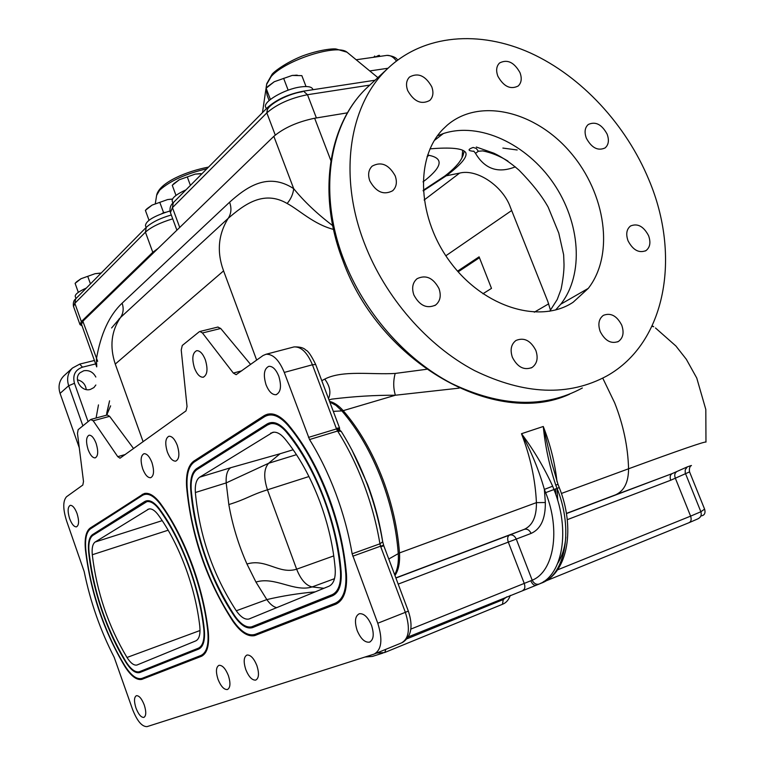 <?xml version="1.0" encoding="UTF-8"?>
<svg xmlns="http://www.w3.org/2000/svg" width="765" height="765" viewBox="0 0 765 765"><rect width="100%" height="100%" fill="white"/><g stroke="black" fill="none" stroke-linecap="round" stroke-linejoin="round"><path stroke-width="1.15" d="M319.942 501.907C310.447 476.748 298.694 455.644 284.695 438.594C280.573 433.765 276.624 431.67 272.837 432.302L199.665 477.197C196.318 479.598 194.884 484.704 195.362 492.517C199.436 535.72 213.072 575.146 236.289 610.786C240.717 617.068 244.915 619.822 248.893 619.048L329.017 586.2C333.693 583.896 335.749 578.005 335.185 568.538C333.291 546.573 328.204 524.36 319.942 501.907M340.463 571.159C338.455 547.635 333.014 523.834 324.15 499.765C313.956 472.799 301.353 450.231 286.349 432.034C280.87 425.646 275.63 422.873 270.628 423.714L267.587 424.938L196.921 469.614C192.474 472.856 190.581 479.674 191.24 490.059C195.591 535.949 210.079 577.852 234.712 615.768C240.621 624.202 246.244 627.893 251.58 626.851L332.163 594.692C338.426 591.68 341.19 583.838 340.463 571.159L340.894 571.006M245.756 669.509C248.749 676.834 252.068 680.362 255.711 680.104C258.933 678.287 259.325 673.458 256.897 665.607C253.894 658.292 250.585 654.773 246.98 655.031C243.739 656.848 243.337 661.677 245.756 669.509M328.931 497.327C317.944 468.323 304.374 444.073 288.214 424.594C279.34 414.525 271.317 411.551 264.164 415.663L193.832 461.094C188.171 465.311 185.78 474.051 186.631 487.324C191.307 536.198 206.741 580.874 232.952 621.343C240.535 632.206 247.774 636.968 254.649 635.619L335.701 604.254C343.781 600.487 347.358 590.446 346.449 574.142C344.327 548.84 338.484 523.241 328.931 497.327M192.895 566.578C183.877 541.802 173.062 520.774 160.449 503.485C154.731 495.94 149.443 492.593 144.585 493.444L90.232 528.003C86.005 531.216 84.408 538.484 85.441 549.806C90.433 591.718 103.543 630.561 124.762 666.334C130.93 676.011 136.6 680.362 141.793 679.397L201.329 656.341C207.172 653.53 209.495 645.287 208.281 631.603C205.89 610.355 200.765 588.687 192.895 566.578M88.109 449.61C90.27 455.185 92.632 457.948 95.185 457.891C98.169 456.208 98.484 451.398 96.151 443.451C93.98 437.886 91.637 435.132 89.103 435.189C86.11 436.882 85.776 441.692 88.109 449.61M135.96 707.998C138.465 714.386 141.095 717.522 143.849 717.417C146.23 715.973 146.373 711.861 144.298 705.081C141.783 698.694 139.163 695.567 136.428 695.681C134.038 697.135 133.885 701.237 135.96 707.998M335.921 493.769C343.303 513.611 348.706 533.626 352.139 553.812L377.767 623.236C382.902 639.636 381.649 649.934 374.018 654.142L147.081 726.616C141.965 726.807 137.098 721.013 132.488 709.222L114.215 657.374C100.358 630.475 90.347 601.864 84.169 571.531L66.526 520.736C62.854 508.849 62.854 500.855 66.536 496.743L82.821 485.039L83.5 481.443L77.475 433.42L78.145 429.681L90.672 419.545L93.196 420.788L117.753 456.667L120.009 458.206L186.01 410.891L187.042 406.55L181.229 350.026L182.271 345.474L199.177 331.809L199.885 331.474L202.448 332.976L233.335 373.071L236.136 374.687L263.074 355.515L266.019 354.262C273.029 353.927 279.11 359.98 284.274 372.421L309.538 439.55C319.694 455.892 328.491 473.965 335.921 493.769M357.14 630.465C360.65 638.718 364.742 642.619 369.409 642.17C373.626 639.951 374.334 634.367 371.541 625.416C368.013 617.183 363.939 613.281 359.33 613.731C355.075 615.949 354.348 621.534 357.14 630.465M69.625 518.622C71.757 524.168 74.023 526.913 76.433 526.865C79.034 525.326 79.244 520.898 77.064 513.554C74.922 508.027 72.665 505.283 70.275 505.33C67.664 506.879 67.444 511.307 69.625 518.622M142.701 468.849C145.082 474.874 147.731 477.838 150.648 477.733C153.975 475.926 154.406 470.867 151.939 462.557C149.558 456.542 146.909 453.588 144.021 453.693C140.684 455.51 140.244 460.568 142.701 468.849M167.372 452.048C169.84 458.225 172.622 461.257 175.72 461.142C179.306 459.23 179.823 453.951 177.27 445.307C174.793 439.139 172.029 436.107 168.95 436.232C165.345 438.154 164.819 443.423 167.372 452.048M266.057 384.833C268.84 391.603 272.158 394.893 276.022 394.702C280.812 392.388 281.73 386.201 278.776 376.17C275.983 369.418 272.684 366.139 268.869 366.32C264.04 368.654 263.103 374.821 266.057 384.833M413.865 294.955C419.622 305.684 426.87 309.041 435.62 305.025C440.257 301.152 441.376 295.682 439.005 288.606C433.2 277.81 425.885 274.511 417.078 278.699C412.612 282.562 411.541 287.984 413.865 294.955M512.397 357.341C517.542 367.238 524.111 370.604 532.105 367.449C537.126 363.691 538.369 358.02 535.844 350.437C530.652 340.482 524.025 337.155 515.983 340.473C511.106 344.221 509.92 349.844 512.397 357.341M600.2 331.513C605.067 340.874 611.149 344.193 618.445 341.448C623.159 337.977 624.259 332.555 621.735 325.173C616.839 315.763 610.709 312.493 603.375 315.352C598.785 318.823 597.723 324.207 600.2 331.513M628.055 240.841C632.999 250.145 638.976 253.406 645.985 250.614C650.087 247.372 650.948 242.39 648.567 235.658C643.595 226.306 637.589 223.084 630.542 225.981C626.535 229.213 625.713 234.167 628.055 240.841M586.353 138.207C591.651 147.903 597.895 151.154 605.067 147.951C608.644 144.834 609.323 140.215 607.114 134.114C601.787 124.389 595.514 121.176 588.304 124.475C584.833 127.583 584.183 132.163 586.353 138.207M497.862 76.194C503.686 86.579 510.465 89.849 518.192 86.005C521.472 82.84 522.084 78.393 519.999 72.665C514.147 62.242 507.338 59.01 499.583 62.969C496.389 66.125 495.816 70.533 497.862 76.194M407.688 90.576C413.97 101.64 421.333 104.92 429.796 100.425C433.143 97.05 433.793 92.489 431.747 86.741C425.426 75.63 418.025 72.388 409.524 77.035C406.292 80.392 405.68 84.905 407.688 90.576M369.801 180.856C376.084 192.12 383.705 195.419 392.655 190.762C396.509 187.081 397.351 182.108 395.189 175.854C388.849 164.532 381.19 161.291 372.182 166.12C368.472 169.782 367.678 174.697 369.801 180.856M588.304 288.357C614.649 254.582 605.784 193.641 570.661 152.656C535.863 111.441 479.77 97.212 447.2 125.202L442.859 129.323C414.458 158.317 417.47 219.211 451.197 263.332C484.57 307.654 540.205 324.178 573.1 302.271L588.304 288.357L560.755 304.212L555.6 309.968M648.94 179.909C626.105 124.676 581.496 76.328 530.508 53.024C479.588 30.055 424.087 34.176 387.951 68.314C349.184 104.203 337.862 175.386 364.589 243.719C385.311 297.528 427.348 345.665 474.52 370.576C524.503 394.864 568.644 396.633 606.941 375.902C666.152 342.71 681.156 255.998 648.94 179.909M96.773 366.435L96.39 359.12C100.703 333.923 109.28 315.276 122.113 303.179L229.615 202.199C246.435 187.138 267.855 171.714 293.693 188.659C293.1 194.052 290.92 198.996 287.152 203.49C263.208 189.471 243.346 205.412 228.2 218.331L120.507 317.513L111.623 327.955M106.44 415.204L109.567 400.841L106.708 413.176M95.826 377.03C93.1 372.02 89.075 369.935 83.767 370.757L80.067 372.737C72.904 378.665 81.339 392.282 90.404 389.423L93.913 387.568L95.855 385.005M106.67 415.146L110.629 405.842M194.482 368.099C196.968 374.295 199.866 377.336 203.165 377.222C207.382 375.099 208.099 369.285 205.336 359.78C202.83 353.602 199.952 350.561 196.682 350.676C192.445 352.808 191.709 358.622 194.482 368.099M217.996 679.244C220.856 686.329 223.992 689.762 227.406 689.542C230.399 687.831 230.724 683.183 228.391 675.6C225.503 668.524 222.376 665.091 219 665.321C215.998 667.042 215.654 671.68 217.996 679.244M507.941 161.09C499.813 156.06 491.398 152.656 482.705 150.896L478.355 151.24L475.505 153.363C484.914 169.142 498.187 173.636 515.323 166.856M473.965 151.336C467.721 150.81 467.444 149.51 473.143 147.444L476.251 148.429L478.355 151.24M217.815 327.076L220.712 328.481L250.624 364.456M107.282 414.984L109.625 416.342L133.579 448.567M410.891 629.079L532.191 580.205C533.932 583.542 536.246 584.833 539.143 584.058L408.443 636.843M566.435 513.573L672.196 473.592C670.14 474.749 669.652 476.968 670.714 480.238L567.267 519.674M602.763 378.168L614.649 402.801C623.312 424.738 627.95 446.731 628.572 468.782C628.486 482.294 624.135 490.987 615.519 494.85L672.196 473.592L687.314 466.88C691.885 465.254 692.765 465.043 689.934 466.239M690.499 466.22C689.475 467.463 689.16 469.356 689.561 471.9L670.714 480.238M64.193 375.558L63.839 375.883C59.192 380.654 57.939 386.488 60.072 393.382L79.273 447.745M77.418 379.794C82.572 381.113 85.517 384.365 86.244 389.538M458.168 271.833L479.445 257.709M457.575 271.154L479.1 256.839L491.493 288.376L482.906 293.77M303.466 91.15L307.482 94.717L316.394 117.953L347.482 112.828L314.645 118.24C297.614 121.778 284.016 127.812 273.841 136.333L293.693 188.659C303.982 201.348 316.987 213.684 332.718 225.656M333.502 229.404C313.707 224.279 299.411 210.069 287.152 203.49M97.652 361.329L82.85 321.233L81.492 324.293L96.706 366.894M273.841 136.333L82.85 321.233M321.778 380.693L324.762 379.096C342.538 369.868 371.895 374.879 395.18 373.444L426.488 369.304M459.182 388.132L395.381 395.228C374.63 395.151 353.411 396.452 331.723 399.139L328.998 399.923M395.18 373.444C393.181 380.932 393.248 388.199 395.381 395.228L343.208 410.652C359.148 429.079 372.412 452.086 383.007 479.665C392.216 504.307 397.704 528.73 399.483 552.932C400.066 562.629 398.565 570.154 394.96 575.5M324.762 379.096C329.925 386.143 331.178 392.636 328.501 398.584M339.488 427.826L336.294 428.352L312.426 364.771L284.274 372.421M338.532 428.371L338.885 429.022L339.67 428.304L336.504 428.916L336.294 428.352M395.907 578.034L509.49 535.098C512.397 534.391 514.663 535.73 516.279 539.096L532.191 580.205C553.831 571.694 560.879 530.25 545.636 492.65L544.364 489.409L552.665 486.205L553.927 489.447C570.47 530.145 562.667 574.984 539.143 584.058M523.002 590.245C524.953 589.193 525.354 586.889 524.216 583.322L508.314 542.136C507.176 538.589 507.568 536.246 509.49 535.098L524.235 529.351C532.545 525.574 536.609 516.671 536.418 502.634L545.34 502.529L544.364 489.409C538.885 470.083 531.264 451.513 521.491 433.717C533.74 450.011 544.135 467.511 552.665 486.205M540.157 583.59L542.156 582.834C565.708 573.74 573.549 528.95 557.025 488.319L555.753 485.087L557.991 484.341L551.747 462.873M555.753 485.087C549.337 465.598 545.177 446.072 543.274 426.488L551.766 462.988M542.156 582.834L543.915 581.4M540.243 583.542L541.247 583.035M530.814 580.807C532.354 584.221 534.133 585.694 536.16 585.225M338.885 429.022L339.765 430.685M341.257 431.441L337.595 431.02L336.504 428.916L308.496 437.398M383.59 545.244L380.53 546.191L379.928 543.81C376.6 523.843 371.274 504.078 363.939 484.494C356.547 464.948 347.769 447.123 337.595 431.02L309.538 439.55M382.682 541.706L383.791 545.77L380.741 546.765L380.53 546.191L352.789 556.212M265.025 415.424L264.164 415.663M452.268 619.019L452.698 620.166L439.091 625.713L432.168 627.195M438.833 624.479L439.091 625.713L407.2 638.708M365.001 657.03L372.412 656.418L382.988 653.061M550.504 310.236L547.807 301.458L510.504 207.583C503.274 186.44 477.169 168.51 459.612 173.11L424.126 200.019M423.188 190.906L446.234 175.797C461.199 164.485 467.683 156.739 465.703 152.56L465.694 152.551C462.959 148.343 451.044 147.109 429.978 148.859M429.069 155.266L427.042 156.691M293.158 449.753L280.038 453.76L268.639 463.265C263.868 468.62 263.466 477.465 267.454 489.81L296.638 569.198C300.827 579.631 305.981 585.541 312.12 586.927L323.939 588.285M280.038 453.76L230.734 467.702C227.291 470.112 225.78 475.18 226.191 482.916L228.831 504.565C232.397 524.953 238.431 544.766 246.961 564.006L255.95 582.06L266.832 599.588C282.228 595.954 298.369 593.372 315.266 591.842M246.961 564.006C266.048 558.23 278.909 574.668 296.638 569.198L333.76 555.897M228.831 504.565C247.42 498.751 250.27 495.165 267.454 489.81L308.955 476.538M333.167 594.309L332.163 594.692M236.289 610.786L266.832 599.588C270.083 604.187 273.382 606.884 276.71 607.668M186.402 569.877C178.589 548.362 169.208 530.049 158.259 514.922C154.884 510.446 151.766 508.457 148.888 508.964L95.156 542.012C92.661 543.839 91.704 548.084 92.288 554.749C96.658 591.747 108.228 625.99 126.99 657.47C130.585 663.083 133.885 665.607 136.897 665.043L195.811 640.879C199.187 639.167 200.516 634.328 199.799 626.372C197.686 607.907 193.229 589.079 186.402 569.877M203.777 628.82C201.53 609.055 196.758 588.887 189.443 568.328C181.066 545.292 171.016 525.698 159.283 509.557C154.807 503.628 150.657 500.998 146.842 501.658L92.833 535.414C89.524 537.881 88.262 543.552 89.056 552.406C93.722 591.727 106.01 628.142 125.938 661.658C130.739 669.165 135.156 672.55 139.182 671.794L198.412 648.156C202.935 645.909 204.724 639.464 203.777 628.82L204.112 628.696M199.311 647.812L198.412 648.156M119.646 318.737L119.082 318.871M82.008 325.727L80.009 324.637L81.358 321.568L152.79 252.297L158.106 248.376M379.813 56.39L379.402 55.338L378.589 55.453L375.395 57.021M376.208 56.906L379.402 55.338M374.85 56.39L373.32 57.318M375.118 57.059L374.697 56.008M423.16 190.342L444.742 176.103C453.75 169.189 459.516 163.041 462.041 157.657L462.682 150.303M423.016 181.85L425.493 179.985C442.925 165.976 443.614 157.676 427.559 155.094M464.259 151.135L462.978 155.62M85.814 549.796L85.747 549.949C84.647 538.732 86.34 531.369 90.805 527.879L142.826 494.295L144.518 493.454L142.826 494.295L142.539 495.328C147.645 492.459 153.574 495.414 160.325 504.173C183.543 535.29 203.232 587.616 207.784 631.288C208.96 644.637 206.703 652.679 201.004 655.433L142.003 678.383C136.868 679.808 131.169 675.619 124.896 665.818C115.343 650.231 107.186 632.837 100.445 613.635C92.938 592.043 88.071 570.862 85.843 550.111C84.838 539.057 86.397 531.962 90.519 528.835L91.016 527.764M142.845 679.014L142.577 679.1C136.868 680.095 130.987 675.734 124.924 666.028L124.896 665.818M146.928 501.639L147.559 501.438M199.502 647.726L140.253 671.412M187.119 487.257L187.004 487.448C186.086 474.271 188.572 465.445 194.463 460.96L264.843 415.529L267.836 414.104L264.843 415.529L264.556 416.705C271.537 412.698 279.359 415.615 288.022 425.436C317.771 460.406 341.917 521.787 345.79 573.807C346.679 589.71 343.179 599.502 335.3 603.193L255.128 634.376C248.271 636.384 240.937 631.833 233.143 620.731C221.305 603.069 211.398 583.236 203.433 561.204C194.578 536.437 189.146 511.909 187.148 487.64C186.306 474.692 188.649 466.162 194.176 462.05L194.463 460.96L264.7 415.672M256.026 635.141L255.52 635.294C248.147 636.69 240.698 631.928 233.172 621.008L233.143 620.731M270.447 423.753L271.422 423.485M333.54 594.147L252.909 626.382M75.993 298.551L75.286 296.591C74.74 294.468 78.441 291.608 86.388 288.013M146.134 227.482L145.455 225.646C145.819 220.875 153.985 215.979 169.954 210.977M172.909 203.069L172.249 201.281C171.484 198.25 176.074 194.434 186.01 189.825M266.316 108.754L265.78 107.349C262.012 102.242 284.274 89.084 300.53 86.961C307.234 86.034 311.259 86.665 312.598 88.836L312.799 89.362M267.578 112.101C263.839 107.062 286.12 93.932 302.376 91.771M101.219 272.99L95.07 273.698L81.004 278.737L95.07 273.698L101.028 273.182M78.317 292.345L75.104 283.346L81.004 278.737L76.749 281.673M90.452 283.901L87.812 276.548M172.488 199.015L167.65 199.56L152.111 205.087L167.65 199.56L172.431 199.13M149.003 220.224L145.398 210.375L152.111 205.087L147.157 208.587M165.575 212.278L163.595 212.66L159.847 202.467M163.595 212.66L161.884 213.588M200.621 173.617L195.257 174.095L179.259 179.775L195.257 174.095L201.941 173.741M175.998 195.419L172.259 185.293L179.259 179.775L174.037 183.495M190.409 185.379L187.31 177.002M297.375 75.2L292.182 75.439L274.252 81.74L292.182 75.439L301.85 75.649L306.019 86.531M269.127 100.531L267.109 95.233L266.115 88.214L274.252 81.74L268.008 86.311M288.95 89.897L288.099 90.031L283.624 78.307M288.099 90.031L287.248 90.509M270.399 99.46L266.115 88.214M437.408 135.854L443.356 133.55L434.319 140.492M341.114 431.211C361.769 464.326 375.634 501.199 382.701 541.821L379.928 543.81L352.139 553.812M388.763 559.024L399.483 552.932L536.418 502.634C535.357 479.712 530.375 456.734 521.491 433.717L543.274 426.488C550.379 444.695 554.96 463.112 557.016 481.74M655.481 327.965L675.897 346L686.32 359.273L696.752 378.044L705.808 409.457L705.971 442.094C705.76 441.07 679.961 449.963 628.572 468.782L561.405 493.454M394.654 574.697C397.609 569.361 398.804 562.294 398.249 553.497C396.461 529.246 390.953 504.766 381.725 480.076C371.111 452.431 357.829 429.375 341.869 410.901L343.208 410.652C338.704 405.555 334.152 402.476 329.562 401.415M351.843 449.763L367.544 484.312C374.687 503.408 379.756 522.648 382.739 542.05M443.356 133.55C479.521 121.635 526.636 143.858 553.477 183.237C580.367 222.452 584.336 274.252 560.755 304.212M370.365 84.561L367.64 87.086C329.199 122.677 317.724 192.665 343.743 259.555C363.911 312.244 405.115 359.234 451.532 383.437C500.731 407.018 544.336 408.539 582.347 387.998M122.113 303.179C123.911 308.515 123.366 313.287 120.507 317.513C111.26 331.073 109.51 346.593 115.257 364.083L143.112 441.721M339.182 587.3L338.599 587.52M241.769 370.824L233.335 373.071M220.712 328.481L202.448 332.976M109.625 416.342L93.196 420.788M125.345 454.486L117.753 456.667M395.849 577.881L524.235 529.351C527.171 528.653 529.457 530.002 531.101 533.415L398.192 584.116M687.314 466.88L685.22 469.796L685.239 472.923L700.874 511.756L704.584 509.127M615.519 494.85L566.406 513.42M557.704 500.463L557.063 488.424M556.824 497.585L557.666 497.977M676.499 471.852C674.644 473.114 674.281 475.275 675.39 478.326L690.604 516.145L700.874 511.756C701.83 515.036 700.817 517.417 697.814 518.89L689.074 522.677C691.158 521.606 691.665 519.425 690.604 516.145L557.522 569.877M95.644 363.911L82.486 367.171L79.723 364.102M82.486 367.171C75.123 369.849 72.446 375.213 74.454 383.284L68.678 385.732C66.507 378.752 67.76 372.851 72.455 368.041L79.828 364.073L94.411 360.478M82.878 425.847L68.678 385.732L60.072 393.382M74.454 383.284L88.061 421.658M96.094 417.996L98.475 404.905M548.696 303.829L534.314 312.187M511.67 210.518L445.842 255.778M229.615 202.199C231.738 208.3 231.269 213.674 228.2 218.331C218.188 234.52 216.658 252.039 223.581 270.887L115.257 364.083M330.882 160.593L314.645 118.24M223.581 270.887L256.667 360.114M652.22 325.823L653.692 326.732L651.99 326.301M333.301 411.369L341.869 410.901L335.892 405.316L329.801 402.065M315.687 364.494L312.426 364.771C307.281 352.493 301.142 346.545 294.028 346.918L292.89 347.214M339.134 428.859L340.444 430.791M545.34 502.529C545.522 518.794 540.779 529.084 531.101 533.415M545.636 492.65L559.253 487.573L557.991 484.341M565.851 537.04C564.886 547.491 562.198 556.212 557.8 563.174M689.074 522.677L545.77 580.979M383.791 545.77L408.328 611.092L405.354 612.335L380.741 546.765M375.051 653.721L401.319 643.002C409.093 638.746 410.432 628.524 405.354 612.335L377.767 623.236M90.959 527.774L90.232 528.003M142.979 494.2L142.214 494.429M194.635 460.855L193.832 461.094M458.637 616.427L452.698 620.166L503.246 599.569L506.822 596.824M502.471 604.283L384.929 652.421L502.452 604.293L503.246 599.569M384.795 652.478L385.837 649.322M384.575 652.564L376.667 653.061M459.612 173.11L446.234 175.797M296.476 454.668L268.639 463.265L226.191 482.916L195.362 492.517M334.506 578.684L312.12 586.927C294.391 592.483 274.769 576.198 255.95 582.06M339.861 585.292L339.306 585.493M253.292 626.239L252.307 626.602M274.061 432.168L270.638 433.181M230.734 467.702L199.665 477.197M340.607 581.907L340.1 582.089M140.521 671.316L139.632 671.641M168.176 530.212L92.288 554.749M162.228 520.63L95.156 542.012M200.028 630.513L126.99 657.47M149.596 508.868L147.588 509.49M206.856 168.778C185.847 173.712 170.098 180.846 159.617 190.198L156.634 195.333L155.324 203.5M172.708 218.819C160.105 222.672 151.011 227.119 145.436 232.168L74.836 303.313L73.536 306.497L79.885 324.284M152.79 252.297L145.436 232.168L146.249 227.358L75.659 298.886C73.775 300.186 73.029 302.596 73.402 306.134M81.358 321.568L74.836 303.313L75.659 298.886M348.027 53.053L346.985 52.192C337.136 43.615 285.785 59.9 271.279 76.366L266.622 84.408L266.038 88.338M179.727 227.444L172.431 207.65L170.413 212.574L176.897 230.189M275.257 135.061L266.832 112.876L172.431 207.65L173.292 202.668M396.442 61.009C393.526 57.05 390.351 55.176 386.918 55.386L386.201 55.482M369.772 70.944L388.037 68.238M369.763 85.106L307.482 94.717C290.461 98.102 276.911 104.155 266.832 112.876L267.597 107.463C276.815 99.345 288.854 93.904 303.705 91.121L375.06 80.229M267.654 107.406L173.244 202.715C170.499 205.087 169.495 208.204 170.222 212.068M88.654 552.139C87.832 542.997 89.132 537.154 92.546 534.601L144.748 501.524C148.984 499.201 153.87 501.658 159.426 508.897C181.362 538.407 199.933 587.826 204.274 629.126C205.259 640.104 203.404 646.75 198.737 649.064L139.928 672.483C135.711 673.707 130.997 670.274 125.804 662.174C116.72 647.372 108.955 630.838 102.529 612.574C95.386 592.024 90.758 571.876 88.654 552.139L89.036 552.254M160.602 503.695L160.325 504.173M208.262 631.412L207.784 631.288M201.931 656.074L201.004 655.433M142.998 678.957L142.003 678.383M142.539 495.328L90.519 528.835M92.546 534.601L93.196 535.194M144.748 501.524L145.465 502.165M198.737 649.064L199.235 647.84M139.928 672.483L140.416 671.354M190.724 489.772C190.045 479.062 191.996 472.024 196.576 468.677L267.214 423.915C273 420.664 279.445 423.102 286.569 431.221C314.664 464.393 337.422 522.323 341.123 571.493C341.878 584.565 339.019 592.655 332.555 595.753L252.66 627.577C247.019 629.279 240.975 625.55 234.511 616.389C223.237 599.626 213.808 580.759 206.215 559.789C197.781 536.208 192.617 512.866 190.724 489.772L191.231 489.906M288.395 424.814L288.022 425.436M346.44 573.941L345.79 573.807M336.39 603.958L335.3 603.193M256.246 635.055L255.128 634.376M264.556 416.705L194.176 462.05M196.576 468.677L197.313 469.366M267.214 423.915L268.027 424.671M286.569 431.221L287.057 431.814M341.123 571.493L341.085 570.977M332.555 595.753L333.071 594.348M252.66 627.577L253.177 626.286M370.117 641.892L369.409 642.17M276.634 394.53L276.022 394.702M434.816 305.551L435.62 305.025M531.12 367.965L532.105 367.449M617.594 341.888L618.445 341.448M645.364 250.977L645.985 250.614M387.951 68.314L367.64 87.086C328.233 123.681 317.035 194.205 342.883 260.664M203.653 377.097L203.165 377.222M475.4 153.134L473.755 151.126M517.178 149.978L502.873 148.075M339.631 586.047L339.067 586.258M218.044 327.018L199.885 331.474M107.425 414.946L91.102 419.344M63.839 375.883L72.455 368.041M342.921 260.769C379.765 363.27 496.036 428.257 569.609 394.195M266.019 354.262L294.028 346.918C299.832 346.727 303.762 347.788 305.828 350.093C308.037 350.781 311.317 355.553 315.658 364.417L339.67 428.304M542.5 582.672C568.213 571.818 575.29 527.295 559.253 487.573M555.906 494.821L555.524 488.864M700.883 515.926C704.402 515.524 705.665 513.325 704.68 509.347L689.561 471.9M337.222 428.706L338.608 430.772M408.328 611.092C413.33 626.229 411.369 636.71 402.438 642.533M142.902 678.976L141.793 679.397M256.093 635.074L254.649 635.619M510.284 595.419C508.706 599.894 506.143 602.83 502.615 604.226M549.729 311.25L557.216 299.526L561.089 289.208C563.03 279.56 564.015 271.355 564.025 264.614L563.652 254.841L558.766 233.057L548.17 207.143C541.936 195.936 532.239 183.619 519.062 170.193C510.666 162.878 502.289 157.217 493.941 153.22L476.308 147.033M250.012 618.627L248.893 619.048M137.585 664.785L136.897 665.043M156.72 194.836C160.028 182.108 187.349 171.073 208.539 167.086M146.249 227.358C151.872 222.28 160.22 218.159 171.303 214.994M266.717 83.729L272.053 74.339C273.621 71.996 285.374 62.797 302.252 56.036C320.038 49.505 333.167 48.501 336.084 49.008L346.985 52.192L377.881 77.619M265.933 89.065L262.472 112.637M397.647 60.091C396.155 57.432 392.579 55.864 386.918 55.386L356.174 59.756M462.041 157.657L463.112 155.343M85.747 549.978C87.985 570.795 92.861 592.024 100.387 613.673C107.148 632.913 115.324 650.355 124.905 665.99M147.683 501.41C151.001 500.75 154.922 503.332 159.455 509.184M159.493 509.232C181.305 538.57 199.818 587.826 204.14 628.935M204.14 628.964C204.972 639.712 203.318 646.014 199.158 647.869L140.349 671.383M187.004 487.477C189.022 511.833 194.473 536.428 203.347 561.261C211.331 583.351 221.267 603.25 233.143 620.97M271.556 423.456C274.109 421.745 279.12 424.47 286.607 431.632M286.655 431.69C314.558 464.642 337.231 522.342 340.913 571.235M340.913 571.264C341.544 584.02 338.905 591.718 332.995 594.376L253.091 626.315M312.933 89.706L312.598 88.836M76.835 281.587L75.353 283.088M147.282 208.463L145.733 210.031M174.171 183.351L172.584 184.967M295.902 75.142L296.438 75.171M268.219 86.091L266.564 87.765"/></g></svg>
